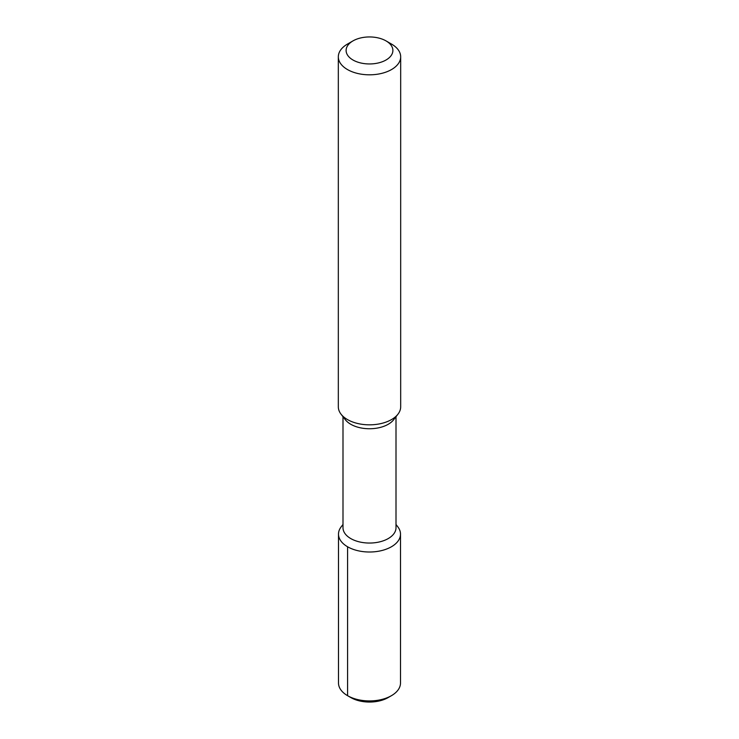 <?xml version="1.0" encoding="UTF-8"?>
<svg xmlns="http://www.w3.org/2000/svg" width="739" height="739" viewBox="0 0 739 739"><rect width="100%" height="100%" fill="white"/><g stroke="black" fill="none" stroke-linecap="round" stroke-linejoin="round"><path stroke-width="1.11" d="M388.114 697.598L391.421 695.685L388.114 697.598A26.327 15.205 180 0 1 350.886 697.598L347.579 695.685A31.001 17.902 180 0 1 338.499 683.03L338.499 534.112A31.001 17.902 180 0 1 341.196 526.805L342.998 524.478M338.499 534.112A31.001 17.902 180 0 0 357.639 550.647A31.001 17.902 180 0 0 391.421 546.768A31.001 17.902 0 0 0 400.501 534.112L400.501 683.03A31.001 17.902 0 0 1 391.421 695.685A31.001 17.902 180 0 1 347.579 695.685L350.886 697.598M400.501 534.112A31.001 17.902 0 0 0 397.804 526.805L396.002 524.478M396.002 416.713L396.002 527.738A26.502 15.297 0 0 1 388.243 538.565A26.502 15.297 180 0 1 359.357 541.881A26.502 15.297 180 0 1 342.998 527.738L342.998 416.713M341.039 414.182L345.307 419.697A26.502 15.297 180 0 0 388.243 424.269A26.502 15.297 0 0 0 393.693 419.697L397.961 414.182A31.177 18.004 180 0 1 391.55 419.558A31.177 18.004 180 0 1 341.039 414.182A31.177 18.004 180 0 1 338.323 406.838L338.323 56.811A31.177 18.004 180 0 1 347.45 44.091L352.965 40.904L347.45 44.091M338.323 56.811A31.177 18.004 180 0 0 357.565 73.447A31.177 18.004 180 0 0 391.55 69.54A31.177 18.004 0 0 0 400.677 56.811L400.677 406.838A31.177 18.004 180 0 1 397.961 414.182M400.677 56.811A31.177 18.004 0 0 0 391.55 44.091L386.035 40.904A23.38 13.496 0 0 0 352.965 40.904A23.38 13.496 180 0 0 352.965 59.998A23.38 13.496 180 0 0 386.035 59.998A23.38 13.496 0 0 0 386.035 40.904M347.579 546.768L347.579 695.685"/></g></svg>
